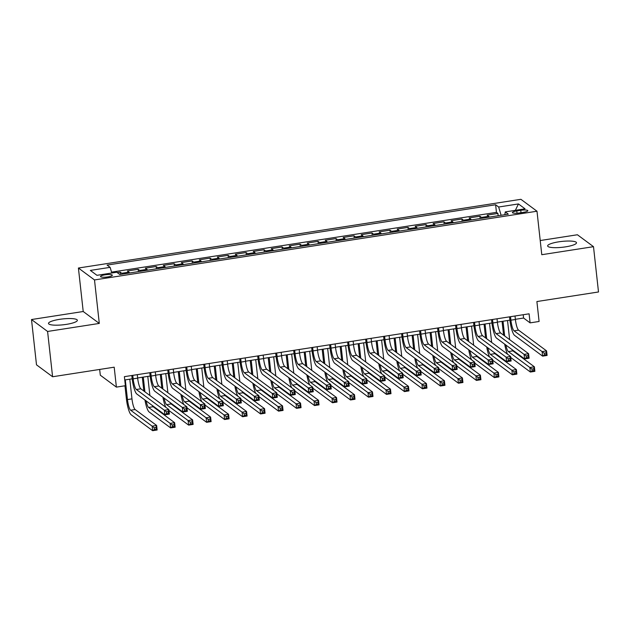 <?xml version="1.0" encoding="UTF-8"?>
<svg xmlns="http://www.w3.org/2000/svg" width="630" height="630" viewBox="0 0 630 630"><rect width="100%" height="100%" fill="white"/><g stroke="black" fill="none" stroke-linecap="round" stroke-linejoin="round"><path stroke-width="0.94" d="M66.315 324.379A14.522 2.937 -6.3 0 0 77.356 320.276A14.522 2.937 -6.3 0 0 59.535 319.355A14.522 2.937 -6.3 0 0 48.494 323.458A14.522 2.937 -6.3 0 0 66.315 324.379M565.464 246.865A14.522 2.937 -6.3 0 0 576.505 242.755A14.522 2.937 -6.3 0 0 558.684 241.841A14.522 2.937 -6.3 0 0 547.643 245.944A14.522 2.937 -6.3 0 0 565.464 246.865M107.801 276.901A5.953 1.205 -6.3 0 0 112.329 275.216A5.953 1.205 -6.3 0 0 105.021 274.845A5.953 1.205 -6.3 0 0 100.493 276.523A5.953 1.205 -6.3 0 0 107.801 276.901M99.674 369.44L100.304 375.197L116.393 387.119L125.386 385.717L124.386 376.661L529.098 313.811L530.098 322.867L539.091 321.473L536.894 301.542L598.5 291.974L593.499 246.677L577.411 234.762L540.225 240.534M31.5 319.536L36.501 364.833L52.589 376.756L47.589 331.459L99.296 323.426L94.5 279.94L78.411 268.026L83.215 311.511L31.5 319.536L47.589 331.459M94.5 279.94L536.988 211.223L520.9 199.308L78.411 268.026M489.313 217.114A7.442 1.551 -98.8 0 0 488.707 216.295L487.116 215.121L497.913 213.444L498.165 215.736M482.123 218.224A7.442 1.551 -98.8 0 0 481.509 217.413L479.926 216.24L480.178 218.531M479.926 216.24L469.13 217.909L470.72 219.09A7.442 1.551 -98.8 0 1 471.327 219.901M453.34 222.697A7.442 1.551 -98.8 0 0 452.734 221.878L451.143 220.705L461.94 219.027L462.192 221.319M435.354 225.493A7.442 1.551 -98.8 0 0 434.747 224.674L433.156 223.5L443.945 221.823L444.205 224.115M417.367 228.28A7.442 1.551 -98.8 0 0 416.753 227.469L415.17 226.296L425.959 224.619L426.219 226.91M399.381 231.076A7.442 1.551 -98.8 0 0 398.766 230.265L397.183 229.084L407.972 227.406L408.224 229.706M381.394 233.872A7.442 1.551 -98.8 0 0 380.78 233.053L379.197 231.879L389.986 230.202L390.238 232.494M363.408 236.667A7.442 1.551 -98.8 0 0 362.793 235.848L361.21 234.675L371.999 232.998L372.251 235.289M345.421 239.455A7.442 1.551 -98.8 0 0 344.807 238.644L343.224 237.463L354.013 235.793L354.265 238.085M327.427 242.251A7.442 1.551 -98.8 0 0 326.82 241.432L325.23 240.258L336.026 238.581L336.278 240.873M309.44 245.046A7.442 1.551 -98.8 0 0 308.834 244.227L307.243 243.054L318.04 241.377L318.292 243.668M291.454 247.834A7.442 1.551 -98.8 0 0 290.847 247.023L289.257 245.85L300.053 244.172L300.305 246.464M273.467 250.63A7.442 1.551 -98.8 0 0 272.861 249.819L271.27 248.637L282.067 246.96L282.319 249.259M255.481 253.425A7.442 1.551 -98.8 0 0 254.874 252.606L253.284 251.433L264.072 249.756L264.332 252.047M237.494 256.221A7.442 1.551 -98.8 0 0 236.88 255.402L235.297 254.229L246.086 252.551L246.346 254.843M219.508 259.009A7.442 1.551 -98.8 0 0 218.893 258.198L217.311 257.016L228.099 255.347L228.351 257.639M201.521 261.804A7.442 1.551 -98.8 0 0 200.907 260.985L199.324 259.812L210.113 258.135L210.365 260.426M183.535 264.6A7.442 1.551 -98.8 0 0 182.921 263.781L181.338 262.608L192.126 260.93L192.378 263.222M165.548 267.388A7.442 1.551 -98.8 0 0 164.934 266.577L163.351 265.403L174.14 263.726L174.392 266.017M147.554 270.183A7.442 1.551 -98.8 0 0 146.947 269.372L145.357 268.191L156.153 266.514L156.405 268.813M129.567 272.979A7.442 1.551 -98.8 0 0 128.961 272.16L127.37 270.987L138.167 269.309L138.419 271.601M520.75 210.318L516.789 210.932A5.772 1.165 -6.3 0 0 512.403 212.562A5.772 1.165 -6.3 0 0 519.49 212.932L523.443 212.318A5.772 1.165 -6.3 0 0 527.83 210.688A5.772 1.165 -6.3 0 0 520.75 210.318L521.01 212.696M501.118 215.279L498.661 207.01L495.613 204.758L107.092 265.088L110.132 267.348L90.35 270.42L96.957 275.318L116.739 272.239L119.787 274.499L508.308 214.161L505.268 211.908L504.827 214.704M498.661 207.01L518.443 203.939L525.05 208.829L505.268 211.908M497.913 213.444L496.456 212.365L111.557 272.136M122.377 274.097A7.442 1.551 81.2 0 0 121.763 273.278L120.18 272.105L117.18 272.57M138.167 269.309L139.75 270.483A7.442 1.551 81.2 0 1 140.364 271.302M156.153 266.514L157.736 267.695A7.442 1.551 81.2 0 1 158.351 268.506M174.14 263.726L175.731 264.899A7.442 1.551 81.2 0 1 176.337 265.718M192.126 260.93L193.717 262.104A7.442 1.551 81.2 0 1 194.323 262.923M210.113 258.135L211.704 259.316A7.442 1.551 81.2 0 1 212.31 260.127M228.099 255.347L229.69 256.52A7.442 1.551 81.2 0 1 230.296 257.331M246.086 252.551L247.677 253.725A7.442 1.551 81.2 0 1 248.283 254.544M264.072 249.756L265.663 250.929A7.442 1.551 81.2 0 1 266.269 251.748M282.067 246.96L283.65 248.141A7.442 1.551 81.2 0 1 284.264 248.952M300.053 244.172L301.636 245.346A7.442 1.551 81.2 0 1 302.25 246.165M318.04 241.377L319.623 242.55A7.442 1.551 81.2 0 1 320.237 243.369M336.026 238.581L337.609 239.762A7.442 1.551 81.2 0 1 338.223 240.573M354.013 235.793L355.596 236.967A7.442 1.551 81.2 0 1 356.21 237.778M371.999 232.998L373.59 234.171A7.442 1.551 81.2 0 1 374.196 234.99M389.986 230.202L391.577 231.375A7.442 1.551 81.2 0 1 392.183 232.194M407.972 227.406L409.563 228.588A7.442 1.551 81.2 0 1 410.169 229.399M425.959 224.619L427.549 225.792A7.442 1.551 81.2 0 1 428.156 226.611M443.945 221.823L445.536 222.996A7.442 1.551 81.2 0 1 446.142 223.815M461.94 219.027L463.522 220.209A7.442 1.551 81.2 0 1 464.137 221.02M116.393 387.119L114.195 367.188L52.589 376.756M536.988 211.223L541.784 254.709L593.499 246.677M515.379 319.308L523.577 318.04L530.098 322.867M124.756 379.969L132.174 378.819M137.647 377.968L150.161 376.023M155.634 375.181L168.147 373.236M173.62 372.385L186.133 370.44M191.607 369.589L204.12 367.644M209.593 366.794L222.107 364.857M227.58 364.006L240.093 362.061M245.566 361.21L258.087 359.265M263.56 358.415L276.074 356.47M281.547 355.627L294.06 353.682M299.534 352.832L312.047 350.886M317.52 350.036L330.033 348.091M335.507 347.24L348.02 345.303M353.493 344.452L366.006 342.507M371.48 341.657L383.993 339.712M389.466 338.861L401.979 336.916M407.452 336.073L419.966 334.128M425.439 333.278L437.96 331.333M443.425 330.482L455.947 328.537M461.42 327.687L473.933 325.749M479.406 324.899L491.92 322.954M497.393 322.103L509.906 320.158M523.215 314.724L523.577 318.04M496.456 212.365L495.613 204.758M120.18 272.105L120.432 274.397M110.132 267.348L111.817 273.01M515.356 210.341L518.443 203.939M99.296 323.426L83.215 311.511M510.513 316.693L510.898 320.166A9.308 1.945 -98.8 0 0 514.072 330.837L542.091 351.603L546.588 350.902L547.092 355.43L542.595 356.131L514.576 335.365A13.962 2.914 81.2 0 1 509.812 319.363L509.536 316.851M515.009 316L515.395 319.473A9.308 1.945 -98.8 0 0 518.569 330.144L546.588 350.902L545.958 352.887L544.155 353.17L544.359 354.981L546.155 354.698L545.958 352.887M544.359 354.981L542.595 356.131L542.091 351.603L544.155 353.17M546.155 354.698L547.092 355.43M503.575 335.144L502.055 321.379M507.528 320.528L509.638 339.641M503.031 321.229L504.661 335.955M511.962 349.555A9.308 1.945 -98.8 0 0 512.875 350.871L534.374 366.802L534.87 371.33L530.373 372.031L510.725 357.47M505.866 345.035A9.308 1.945 -98.8 0 0 508.378 351.572L529.877 367.503L534.374 366.802L533.736 368.794L531.941 369.07L532.137 370.881L533.941 370.605L533.736 368.794M507.552 354.217A13.962 2.914 81.2 0 1 504.701 344.169M532.137 370.881L530.373 372.031L529.877 367.503L531.941 369.07M533.941 370.605L534.87 371.33M492.526 319.489L492.912 322.962A9.308 1.945 -98.8 0 0 496.086 333.632L524.105 354.391L528.601 353.698L529.106 358.226L524.609 358.919L496.59 338.16A13.962 2.914 81.2 0 1 491.825 322.158L491.55 319.638M497.023 318.788L497.409 322.261A9.308 1.945 -98.8 0 0 500.582 332.931L528.601 353.698L527.971 355.682L526.168 355.958L526.373 357.769L528.168 357.493L527.971 355.682M526.373 357.769L524.609 358.919L524.105 354.391L526.168 355.958M528.168 357.493L529.106 358.226M474.54 322.284L474.925 325.757A9.308 1.945 -98.8 0 0 478.099 336.428L506.118 357.186L510.615 356.486L511.111 361.014L506.615 361.714L478.595 340.956A13.962 2.914 81.2 0 1 473.839 324.946L473.563 322.434M479.036 321.584L479.422 325.056A9.308 1.945 -98.8 0 0 482.596 335.727L510.615 356.486L509.977 358.478L508.182 358.753L508.378 360.565L510.182 360.289L509.977 358.478M508.378 360.565L506.615 361.714L506.118 357.186L508.182 358.753M510.182 360.289L511.111 361.014M456.553 325.072L456.939 328.545A9.308 1.945 -98.8 0 0 460.113 339.216L488.132 359.982L492.628 359.281L493.125 363.809L488.628 364.51L460.609 343.752A13.962 2.914 81.2 0 1 455.852 327.742L455.577 325.23M461.05 324.379L461.436 327.852A9.308 1.945 -98.8 0 0 464.609 338.523L492.628 359.281L491.991 361.266L490.195 361.549L490.392 363.36L492.195 363.077L491.991 361.266M490.392 363.36L488.628 364.51L488.132 359.982L490.195 361.549M492.195 363.077L493.125 363.809M438.567 327.868L438.952 331.341A9.308 1.945 -98.8 0 0 442.126 342.011L470.145 362.77L474.642 362.077L475.138 366.605L470.641 367.306L442.622 346.539A13.962 2.914 81.2 0 1 437.866 330.537L437.582 328.017M443.063 327.167L443.449 330.64A9.308 1.945 -98.8 0 0 446.623 341.31L474.642 362.077L474.004 364.061L472.209 364.345L472.405 366.156L474.209 365.873L474.004 364.061M472.405 366.156L470.641 367.306L470.145 362.77L472.209 364.345M474.209 365.873L475.138 366.605M485.58 337.94L484.06 324.174M489.541 323.324L491.652 342.436M485.045 324.017L486.675 338.743M493.975 352.343A9.308 1.945 -98.8 0 0 494.889 353.666L516.387 369.597L516.884 374.125L512.387 374.826L492.739 360.266M487.872 347.831A9.308 1.945 -98.8 0 0 490.392 354.367L511.891 370.298L516.387 369.597L515.749 371.582L513.954 371.865L514.151 373.677L515.954 373.393L515.749 371.582M489.565 357.013A13.962 2.914 81.2 0 1 486.714 346.965M514.151 373.677L512.387 374.826L511.891 370.298L513.954 371.865M515.954 373.393L516.884 374.125M467.594 340.736L466.074 326.962M471.555 326.112L473.666 345.232M467.058 326.812L468.681 341.539M475.989 355.139A9.308 1.945 -98.8 0 0 476.902 356.462L498.401 372.393L498.897 376.921L494.4 377.622L474.752 363.053M469.885 350.619A9.308 1.945 -98.8 0 0 472.405 357.163L493.904 373.086L498.401 372.393L497.763 374.377L495.967 374.653L496.164 376.472L497.968 376.189L497.763 374.377M471.579 359.809A13.962 2.914 81.2 0 1 468.72 349.76M496.164 376.472L494.4 377.622L493.904 373.086L495.967 374.653M497.968 376.189L498.897 376.921M449.607 343.531L448.087 329.758M453.569 328.907L455.679 348.028M449.072 329.608L450.694 344.334M458.002 357.934A9.308 1.945 -98.8 0 0 458.916 359.257L480.414 375.181L480.91 379.717L476.414 380.41L456.758 365.849M451.899 353.414A9.308 1.945 -98.8 0 0 454.419 359.95L475.918 375.882L480.414 375.181L479.776 377.173L477.981 377.449L478.178 379.26L479.981 378.984L479.776 377.173M453.592 362.596A13.962 2.914 81.2 0 1 450.733 352.556M478.178 379.26L476.414 380.41L475.918 375.882L477.981 377.449M479.981 378.984L480.91 379.717M431.621 346.319L430.101 332.553M435.582 331.703L437.692 350.815M431.085 332.404L432.708 347.13M440.008 360.722A9.308 1.945 -98.8 0 0 440.929 362.045L462.428 377.976L462.924 382.505L458.427 383.205L438.771 368.644M433.912 356.21A9.308 1.945 -98.8 0 0 436.433 362.746L457.931 378.677L462.428 377.976L461.79 379.961L459.995 380.244L460.191 382.056L461.987 381.772L461.79 379.961M435.606 365.392A13.962 2.914 81.2 0 1 432.747 355.344M460.191 382.056L458.427 383.205L457.931 378.677L459.995 380.244M461.987 381.772L462.924 382.505M420.58 330.663L420.966 334.136A9.308 1.945 -98.8 0 0 424.14 344.807L452.159 365.565L456.655 364.864L457.152 369.4L452.655 370.093L424.636 349.335A13.962 2.914 81.2 0 1 419.879 333.333L419.596 330.813M425.077 329.962L425.463 333.435A9.308 1.945 -98.8 0 0 428.636 344.106L456.655 364.864L456.018 366.857L454.222 367.132L454.419 368.944L456.222 368.668L456.018 366.857M454.419 368.944L452.655 370.093L452.159 365.565L454.222 367.132M456.222 368.668L457.152 369.4M413.634 349.114L412.115 335.349M417.595 334.498L419.706 353.611M413.099 335.191L414.721 349.918M422.021 363.518A9.308 1.945 -98.8 0 0 422.943 364.841L444.433 380.772L444.938 385.3L440.441 386.001L420.785 371.432M415.926 359.005A9.308 1.945 -98.8 0 0 418.446 365.542L439.937 381.465L444.433 380.772L443.803 382.757L442.008 383.04L442.205 384.851L444 384.568L443.803 382.757M417.619 368.188A13.962 2.914 81.2 0 1 414.76 358.139M442.205 384.851L440.441 386.001L439.937 381.465L442.008 383.04M444 384.568L444.938 385.3M402.594 333.459L402.98 336.932A9.308 1.945 -98.8 0 0 406.153 347.595L434.172 368.361L438.669 367.66L439.165 372.188L434.668 372.889L406.649 352.131A13.962 2.914 81.2 0 1 401.893 336.121L401.609 333.609M407.09 332.758L407.476 336.231A9.308 1.945 -98.8 0 0 410.65 346.902L438.669 367.66L438.031 369.645L436.236 369.928L436.433 371.739L438.228 371.464L438.031 369.645M436.433 371.739L434.668 372.889L434.172 368.361L436.236 369.928M438.228 371.464L439.165 372.188M395.648 351.91L394.128 338.137M399.609 337.286L401.719 356.407M395.112 337.987L396.735 352.713M404.035 366.314A9.308 1.945 -98.8 0 0 404.948 367.636L426.447 383.568L426.951 388.096L422.454 388.789L402.798 374.228M397.94 361.793A9.308 1.945 -98.8 0 0 400.452 368.329L421.95 384.261L426.447 383.568L425.817 385.552L424.014 385.828L424.218 387.639L426.014 387.363L425.817 385.552M399.633 370.983A13.962 2.914 81.2 0 1 396.774 360.935M424.218 387.639L422.454 388.789L421.95 384.261L424.014 385.828M426.014 387.363L426.951 388.096M384.607 336.247L384.985 339.72A9.308 1.945 -98.8 0 0 388.159 350.39L416.178 371.157L420.675 370.456L421.179 374.984L416.682 375.685L388.663 354.918A13.962 2.914 81.2 0 1 383.898 338.916L383.623 336.404M389.104 335.554L389.482 339.027A9.308 1.945 -98.8 0 0 392.655 349.697L420.675 370.456L420.045 372.44L418.249 372.724L418.446 374.535L420.241 374.252L420.045 372.44M418.446 374.535L416.682 375.685L416.178 371.157L418.249 372.724M420.241 374.252L421.179 374.984M377.661 354.698L376.141 340.932M381.615 340.082L383.725 359.195M377.118 340.783L378.748 355.509M386.048 369.109A9.308 1.945 -98.8 0 0 386.962 370.424L408.46 386.355L408.965 390.884L404.468 391.584L384.812 377.023M379.953 364.589A9.308 1.945 -98.8 0 0 382.465 371.125L403.964 387.056L408.46 386.355L407.83 388.348L406.027 388.623L406.232 390.435L408.027 390.159L407.83 388.348M381.646 373.771A13.962 2.914 81.2 0 1 378.787 363.723M406.232 390.435L404.468 391.584L403.964 387.056L406.027 388.623M408.027 390.159L408.965 390.884M366.621 339.042L366.999 342.515A9.308 1.945 -98.8 0 0 370.172 353.186L398.191 373.944L402.688 373.251L403.192 377.779L398.695 378.473L370.676 357.714A13.962 2.914 81.2 0 1 365.912 341.712L365.636 339.192M371.117 338.341L371.495 341.814A9.308 1.945 -98.8 0 0 374.669 352.485L402.688 373.251L402.058 375.236L400.255 375.511L400.459 377.323L402.255 377.047L402.058 375.236M400.459 377.323L398.695 378.473L398.191 373.944L400.255 375.511M402.255 377.047L403.192 377.779M359.675 357.493L358.155 343.728M363.628 342.877L365.739 361.99M359.132 343.57L360.762 358.297M368.062 371.897A9.308 1.945 -98.8 0 0 368.975 373.22L390.474 389.151L390.978 393.679L386.481 394.38L366.825 379.819M361.966 367.385A9.308 1.945 -98.8 0 0 364.479 373.921L385.977 389.852L390.474 389.151L389.844 391.135L388.041 391.419L388.245 393.23L390.041 392.947L389.844 391.135M363.66 376.567A13.962 2.914 81.2 0 1 360.801 366.518M388.245 393.23L386.481 394.38L385.977 389.852L388.041 391.419M390.041 392.947L390.978 393.679M348.634 341.838L349.012 345.311A9.308 1.945 -98.8 0 0 352.186 355.981L380.205 376.74L384.702 376.039L385.206 380.567L380.709 381.268L352.69 360.51A13.962 2.914 81.2 0 1 347.925 344.5L347.65 341.988M353.131 341.137L353.509 344.61A9.308 1.945 -98.8 0 0 356.682 355.281L384.702 376.039L384.072 378.031L382.268 378.307L382.473 380.118L384.268 379.843L384.072 378.031M382.473 380.118L380.709 381.268L380.205 376.74L382.268 378.307M384.268 379.843L385.206 380.567M341.688 360.289L340.168 346.516M345.642 345.665L347.752 364.786M341.145 346.366L342.775 361.092M350.075 374.692A9.308 1.945 -98.8 0 0 350.989 376.016L372.488 391.947L372.991 396.475L368.495 397.176L348.839 382.607M343.98 370.172A9.308 1.945 -98.8 0 0 346.492 376.716L367.991 392.64L372.488 391.947L371.857 393.931L370.054 394.207L370.259 396.026L372.054 395.742L371.857 393.931M345.665 379.362A13.962 2.914 81.2 0 1 342.815 369.314M370.259 396.026L368.495 397.176L367.991 392.64L370.054 394.207M372.054 395.742L372.991 396.475M330.64 344.626L331.026 348.099A9.308 1.945 -98.8 0 0 334.199 358.769L362.218 379.536L366.715 378.835L367.219 383.363L362.723 384.064L334.703 363.297A13.962 2.914 81.2 0 1 329.939 347.295L329.663 344.783M335.136 343.933L335.522 347.406A9.308 1.945 -98.8 0 0 338.696 358.076L366.715 378.835L366.085 380.819L364.282 381.103L364.486 382.914L366.282 382.63L366.085 380.819M364.486 382.914L362.723 384.064L362.218 379.536L364.282 381.103M366.282 382.63L367.219 383.363M323.702 363.085L322.182 349.311M327.655 348.461L329.766 367.581M323.159 349.162L324.789 363.888M332.089 377.488A9.308 1.945 -98.8 0 0 333.002 378.811L354.501 394.734L354.997 399.27L350.5 399.963L330.852 385.402M325.993 372.968A9.308 1.945 -98.8 0 0 328.506 379.504L350.004 395.435L354.501 394.734L353.871 396.727L352.068 397.002L352.264 398.814L354.068 398.538L353.871 396.727M327.679 382.15A13.962 2.914 81.2 0 1 324.828 372.109M352.264 398.814L350.5 399.963L350.004 395.435L352.068 397.002M354.068 398.538L354.997 399.27M312.653 347.421L313.039 350.894A9.308 1.945 -98.8 0 0 316.213 361.565L344.232 382.323L348.729 381.63L349.233 386.159L344.736 386.859L316.717 366.093A13.962 2.914 81.2 0 1 311.952 350.091L311.677 347.571M317.15 346.72L317.536 350.193A9.308 1.945 -98.8 0 0 320.709 360.864L348.729 381.63L348.099 383.615L346.295 383.898L346.5 385.71L348.295 385.426L348.099 383.615M346.5 385.71L344.736 386.859L344.232 382.323L346.295 383.898M348.295 385.426L349.233 386.159M305.715 365.873L304.188 352.107M309.669 351.257L311.779 370.369M305.172 351.957L306.802 366.684M314.102 380.276A9.308 1.945 -98.8 0 0 315.016 381.599L336.514 397.53L337.011 402.058L332.514 402.759L312.866 388.198M307.999 375.764A9.308 1.945 -98.8 0 0 310.519 382.3L332.018 398.231L336.514 397.53L335.877 399.514L334.081 399.798L334.278 401.609L336.081 401.326L335.877 399.514M309.692 384.946A13.962 2.914 81.2 0 1 306.841 374.897M334.278 401.609L332.514 402.759L332.018 398.231L334.081 399.798M336.081 401.326L337.011 402.058M294.667 350.217L295.053 353.69A9.308 1.945 -98.8 0 0 298.226 364.361L326.245 385.119L330.742 384.418L331.238 388.954L326.742 389.647L298.722 368.889A13.962 2.914 81.2 0 1 293.966 352.887L293.69 350.367M299.163 349.516L299.549 352.989A9.308 1.945 -98.8 0 0 302.723 363.66L330.742 384.418L330.112 386.411L328.309 386.686L328.506 388.497L330.309 388.222L330.112 386.411M328.506 388.497L326.742 389.647L326.245 385.119L328.309 386.686M330.309 388.222L331.238 388.954M287.721 368.668L286.201 354.903M291.682 354.052L293.793 373.165M287.185 354.745L288.808 369.471M296.116 383.072A9.308 1.945 -98.8 0 0 297.029 384.394L318.528 400.326L319.024 404.854L314.527 405.555L294.879 390.986M290.013 378.559A9.308 1.945 -98.8 0 0 292.533 385.095L314.031 401.019L318.528 400.326L317.89 402.31L316.095 402.594L316.291 404.405L318.095 404.121L317.89 402.31M291.706 387.741A13.962 2.914 81.2 0 1 288.855 377.693M316.291 404.405L314.527 405.555L314.031 401.019L316.095 402.594M318.095 404.121L319.024 404.854M269.734 371.464L268.215 357.69M273.696 356.84L275.806 375.96M269.199 357.541L270.821 372.267M278.129 385.867A9.308 1.945 -98.8 0 0 279.043 387.19L300.541 403.121L301.038 407.649L296.541 408.342L276.885 393.781M272.026 381.347A9.308 1.945 -98.8 0 0 274.546 387.883L296.045 403.814L300.541 403.121L299.904 405.106L298.108 405.381L298.305 407.193L300.108 406.917L299.904 405.106M273.719 390.537A13.962 2.914 81.2 0 1 270.861 380.488M298.305 407.193L296.541 408.342L296.045 403.814L298.108 405.381M300.108 406.917L301.038 407.649M251.748 374.252L250.228 360.486M255.709 359.635L257.82 378.748M251.213 360.336L252.835 375.063M260.135 388.663A9.308 1.945 -98.8 0 0 261.056 389.978L282.555 405.909L283.051 410.437L278.555 411.138L258.899 396.577M254.04 384.142A9.308 1.945 -98.8 0 0 256.56 390.679L278.058 406.61L282.555 405.909L281.917 407.901L280.122 408.177L280.318 409.988L282.122 409.713L281.917 407.901M255.733 393.325A13.962 2.914 81.2 0 1 252.874 383.276M280.318 409.988L278.555 411.138L278.058 406.61L280.122 408.177M282.122 409.713L283.051 410.437M276.68 353.013L277.066 356.486A9.308 1.945 -98.8 0 0 280.24 367.148L308.259 387.915L312.756 387.214L313.252 391.742L308.755 392.443L280.736 371.684A13.962 2.914 81.2 0 1 275.979 355.674L275.704 353.162M281.177 352.312L281.563 355.785A9.308 1.945 -98.8 0 0 284.736 366.455L312.756 387.214L312.118 389.198L310.322 389.482L310.519 391.293L312.322 391.017L312.118 389.198M310.519 391.293L308.755 392.443L308.259 387.915L310.322 389.482M312.322 391.017L313.252 391.742M258.694 355.8L259.08 359.273A9.308 1.945 -98.8 0 0 262.253 369.944L290.273 390.71L294.769 390.009L295.265 394.537L290.769 395.238L262.749 374.472A13.962 2.914 81.2 0 1 257.993 358.47L257.709 355.958M263.19 355.107L263.576 358.58A9.308 1.945 -98.8 0 0 266.75 369.243L294.769 390.009L294.131 391.994L292.336 392.277L292.533 394.089L294.336 393.805L294.131 391.994M292.533 394.089L290.769 395.238L290.273 390.71L292.336 392.277M294.336 393.805L295.265 394.537M240.707 358.596L241.093 362.069A9.308 1.945 -98.8 0 0 244.267 372.739L272.286 393.498L276.783 392.805L277.279 397.333L272.782 398.026L244.763 377.268A13.962 2.914 81.2 0 1 240.006 361.266L239.723 358.746M245.204 357.895L245.59 361.368A9.308 1.945 -98.8 0 0 248.763 372.039L276.783 392.805L276.145 394.789L274.349 395.065L274.546 396.876L276.349 396.601L276.145 394.789M274.546 396.876L272.782 398.026L272.286 393.498L274.349 395.065M276.349 396.601L277.279 397.333M233.761 377.047L232.242 363.282M237.723 362.431L239.833 381.544M233.226 363.124L234.848 377.85M242.148 391.45A9.308 1.945 -98.8 0 0 243.07 392.773L264.561 408.705L265.065 413.233L260.568 413.934L240.912 399.373M236.053 386.938A9.308 1.945 -98.8 0 0 238.573 393.474L260.064 409.405L264.561 408.705L263.931 410.689L262.135 410.973L262.332 412.784L264.127 412.5L263.931 410.689M237.746 396.12A13.962 2.914 81.2 0 1 234.888 386.072M262.332 412.784L260.568 413.934L260.064 409.405L262.135 410.973M264.127 412.5L265.065 413.233M222.721 361.392L223.107 364.864A9.308 1.945 -98.8 0 0 226.28 375.535L254.299 396.294L258.796 395.593L259.292 400.121L254.796 400.822L226.776 380.063A13.962 2.914 81.2 0 1 222.02 364.053L221.736 361.541M227.217 360.691L227.603 364.164A9.308 1.945 -98.8 0 0 230.777 374.834L258.796 395.593L258.158 397.585L256.363 397.861L256.56 399.672L258.363 399.396L258.158 397.585M256.56 399.672L254.796 400.822L254.299 396.294L256.363 397.861M258.363 399.396L259.292 400.121M215.775 379.843L214.255 366.069M219.736 365.219L221.847 384.339M215.239 365.92L216.862 380.646M224.162 394.246A9.308 1.945 -98.8 0 0 225.075 395.569L246.574 411.5L247.078 416.028L242.582 416.729L222.925 402.161M218.067 389.726A9.308 1.945 -98.8 0 0 220.579 396.27L242.077 412.193L246.574 411.5L245.944 413.485L244.149 413.76L244.345 415.579L246.141 415.296L245.944 413.485M219.76 398.916A13.962 2.914 81.2 0 1 216.901 388.868M244.345 415.579L242.582 416.729L242.077 412.193L244.149 413.76M246.141 415.296L247.078 416.028M204.734 364.179L205.112 367.652A9.308 1.945 -98.8 0 0 208.286 378.323L236.305 399.089L240.81 398.388L241.306 402.916L236.809 403.617L208.79 382.851A13.962 2.914 81.2 0 1 204.025 366.849L203.75 364.337M209.231 363.486L209.609 366.959A9.308 1.945 -98.8 0 0 212.782 377.63L240.81 398.388L240.172 400.373L238.376 400.656L238.573 402.468L240.369 402.184L240.172 400.373M238.573 402.468L236.809 403.617L236.305 399.089L238.376 400.656M240.369 402.184L241.306 402.916M197.788 382.638L196.269 368.865M201.75 368.014L203.852 387.135M197.245 368.715L198.875 383.442M206.175 397.042A9.308 1.945 -98.8 0 0 207.089 398.365L228.588 414.288L229.092 418.824L224.595 419.517L204.939 404.956M200.08 392.522A9.308 1.945 -98.8 0 0 202.592 399.058L224.091 414.989L228.588 414.288L227.958 416.28L226.154 416.556L226.359 418.367L228.155 418.092L227.958 416.28M201.773 401.704A13.962 2.914 81.2 0 1 198.915 391.663M226.359 418.367L224.595 419.517L224.091 414.989L226.154 416.556M228.155 418.092L229.092 418.824M186.748 366.975L187.126 370.448A9.308 1.945 -98.8 0 0 190.299 381.118L218.319 401.877L222.815 401.184L223.319 405.712L218.823 406.413L190.803 385.647A13.962 2.914 81.2 0 1 186.039 369.645L185.763 367.125M191.244 366.274L191.622 369.747A9.308 1.945 -98.8 0 0 194.796 380.418L222.815 401.184L222.185 403.168L220.39 403.452L220.587 405.263L222.382 404.98L222.185 403.168M220.587 405.263L218.823 406.413L218.319 401.877L220.39 403.452M222.382 404.98L223.319 405.712M179.802 385.426L178.282 371.661M183.755 370.81L185.866 389.923M179.259 371.511L180.889 386.237M188.189 399.829A9.308 1.945 -98.8 0 0 189.102 401.152L210.601 417.084L211.105 421.612L206.608 422.313L186.952 407.752M182.094 395.317A9.308 1.945 -98.8 0 0 184.606 401.853L206.105 417.784L210.601 417.084L209.971 419.068L208.168 419.352L208.373 421.163L210.168 420.879L209.971 419.068M183.787 404.499A13.962 2.914 81.2 0 1 180.928 394.451M208.373 421.163L206.608 422.313L206.105 417.784L208.168 419.352M210.168 420.879L211.105 421.612M168.761 369.771L169.139 373.243A9.308 1.945 -98.8 0 0 172.313 383.914L200.332 404.673L204.829 403.972L205.333 408.508L200.836 409.201L172.817 388.442A13.962 2.914 81.2 0 1 168.053 372.44L167.777 369.92M173.258 369.07L173.636 372.543A9.308 1.945 -98.8 0 0 176.81 383.213L204.829 403.972L204.199 405.964L202.395 406.24L202.6 408.051L204.396 407.775L204.199 405.964M202.6 408.051L200.836 409.201L200.332 404.673L202.395 406.24M204.396 407.775L205.333 408.508M161.815 388.222L160.296 374.456M165.769 373.606L167.879 392.718M161.272 374.299L162.902 389.025M170.202 402.625A9.308 1.945 -98.8 0 0 171.116 403.948L192.615 419.879L193.119 424.407L188.622 425.108L168.966 410.54M164.107 398.105A9.308 1.945 -98.8 0 0 166.619 404.649L188.118 420.572L192.615 419.879L191.985 421.864L190.181 422.147L190.386 423.959L192.181 423.675L191.985 421.864M165.792 407.295A13.962 2.914 81.2 0 1 162.942 397.246M190.386 423.959L188.622 425.108L188.118 420.572L190.181 422.147M192.181 423.675L193.119 424.407M150.767 372.566L151.153 376.039A9.308 1.945 -98.8 0 0 154.326 386.702L182.346 407.468L186.842 406.767L187.346 411.295L182.85 411.996L154.83 391.238A13.962 2.914 81.2 0 1 150.066 375.228L149.79 372.716M155.263 371.865L155.649 375.338A9.308 1.945 -98.8 0 0 158.823 386.009L186.842 406.767L186.212 408.752L184.409 409.035L184.614 410.847L186.409 410.571L186.212 408.752M184.614 410.847L182.85 411.996L182.346 407.468L184.409 409.035M186.409 410.571L187.346 411.295M143.829 391.017L142.309 377.244M147.782 376.393L149.893 395.514M143.286 377.094L144.916 391.821M152.216 405.421A9.308 1.945 -98.8 0 0 153.129 406.744L174.628 422.675L175.132 427.203L170.628 427.896L149.137 411.973A13.962 2.914 81.2 0 1 144.955 400.042M146.121 400.9A9.308 1.945 -98.8 0 0 148.633 407.437L170.131 423.368L174.628 422.675L173.998 424.659L172.195 424.935L172.399 426.746L174.195 426.471L173.998 424.659M172.399 426.746L170.628 427.896L170.131 423.368L172.195 424.935M174.195 426.471L175.132 427.203M132.78 375.354L133.166 378.827A9.308 1.945 -98.8 0 0 136.34 389.498L164.359 410.264L168.856 409.563L169.36 414.091L164.863 414.792L136.844 394.026A13.962 2.914 81.2 0 1 132.079 378.024L131.804 375.511M137.277 374.661L137.663 378.134A9.308 1.945 -98.8 0 0 140.837 388.797L168.856 409.563L168.226 411.548L166.422 411.831L166.627 413.642L168.423 413.359L168.226 411.548M166.627 413.642L164.863 414.792L164.359 410.264L166.422 411.831M168.423 413.359L169.36 414.091M125.299 379.89L127.473 399.562A9.308 1.945 -98.8 0 0 130.646 410.232L152.145 426.163L156.642 425.463L157.138 429.991L152.641 430.692L131.142 414.76A13.962 2.914 81.2 0 1 126.386 398.759L124.953 385.788M129.796 379.189L131.969 398.869A9.308 1.945 -98.8 0 0 135.143 409.531L156.642 425.463L156.004 427.455L154.208 427.731L154.405 429.542L156.209 429.266L156.004 427.455M154.405 429.542L152.641 430.692L152.145 426.163L154.208 427.731M156.209 429.266L157.138 429.991M481.509 217.413L488.707 216.295M121.763 273.278L128.961 272.16M139.75 270.483L146.947 269.372M157.736 267.695L164.934 266.577M175.731 264.899L182.921 263.781M193.717 262.104L200.907 260.985M211.704 259.316L218.893 258.198M229.69 256.52L236.88 255.402M247.677 253.725L254.874 252.606M265.663 250.929L272.861 249.819M283.65 248.141L290.847 247.023M301.636 245.346L308.834 244.227M319.623 242.55L326.82 241.432M337.609 239.762L344.807 238.644M355.596 236.967L362.793 235.848M373.59 234.171L380.78 233.053M391.577 231.375L398.766 230.265M409.563 228.588L416.753 227.469M427.549 225.792L434.747 224.674M445.536 222.996L452.734 221.878M463.522 220.209L470.72 219.09M517.041 213.2L516.789 210.932M515.395 319.473L510.898 320.166M518.569 330.144L514.072 330.837M512.875 350.871L508.378 351.572M497.409 322.261L492.912 322.962M500.582 332.931L496.086 333.632M479.422 325.056L474.925 325.757M482.596 335.727L478.099 336.428M461.436 327.852L456.939 328.545M464.609 338.523L460.113 339.216M443.449 330.64L438.952 331.341M446.623 341.31L442.126 342.011M494.889 353.666L490.392 354.367M476.902 356.462L472.405 357.163M458.916 359.257L454.419 359.95M440.929 362.045L436.433 362.746M425.463 333.435L420.966 334.136M428.636 344.106L424.14 344.807M422.943 364.841L418.446 365.542M407.476 336.231L402.98 336.932M410.65 346.902L406.153 347.595M404.948 367.636L400.452 368.329M389.482 339.027L384.985 339.72M392.655 349.697L388.159 350.39M386.962 370.424L382.465 371.125M371.495 341.814L366.999 342.515M374.669 352.485L370.172 353.186M368.975 373.22L364.479 373.921M353.509 344.61L349.012 345.311M356.682 355.281L352.186 355.981M350.989 376.016L346.492 376.716M335.522 347.406L331.026 348.099M338.696 358.076L334.199 358.769M333.002 378.811L328.506 379.504M317.536 350.193L313.039 350.894M320.709 360.864L316.213 361.565M315.016 381.599L310.519 382.3M299.549 352.989L295.053 353.69M302.723 363.66L298.226 364.361M297.029 384.394L292.533 385.095M279.043 387.19L274.546 387.883M261.056 389.978L256.56 390.679M281.563 355.785L277.066 356.486M284.736 366.455L280.24 367.148M263.576 358.58L259.08 359.273M266.75 369.243L262.253 369.944M245.59 361.368L241.093 362.069M248.763 372.039L244.267 372.739M243.07 392.773L238.573 393.474M227.603 364.164L223.107 364.864M230.777 374.834L226.28 375.535M225.075 395.569L220.579 396.27M209.609 366.959L205.112 367.652M212.782 377.63L208.286 378.323M207.089 398.365L202.592 399.058M191.622 369.747L187.126 370.448M194.796 380.418L190.299 381.118M189.102 401.152L184.606 401.853M173.636 372.543L169.139 373.243M176.81 383.213L172.313 383.914M171.116 403.948L166.619 404.649M155.649 375.338L151.153 376.039M158.823 386.009L154.326 386.702M153.129 406.744L148.633 407.437M137.663 378.134L133.166 378.827M140.837 388.797L136.34 389.498M131.969 398.869L127.473 399.562M135.143 409.531L130.646 410.232"/></g></svg>
